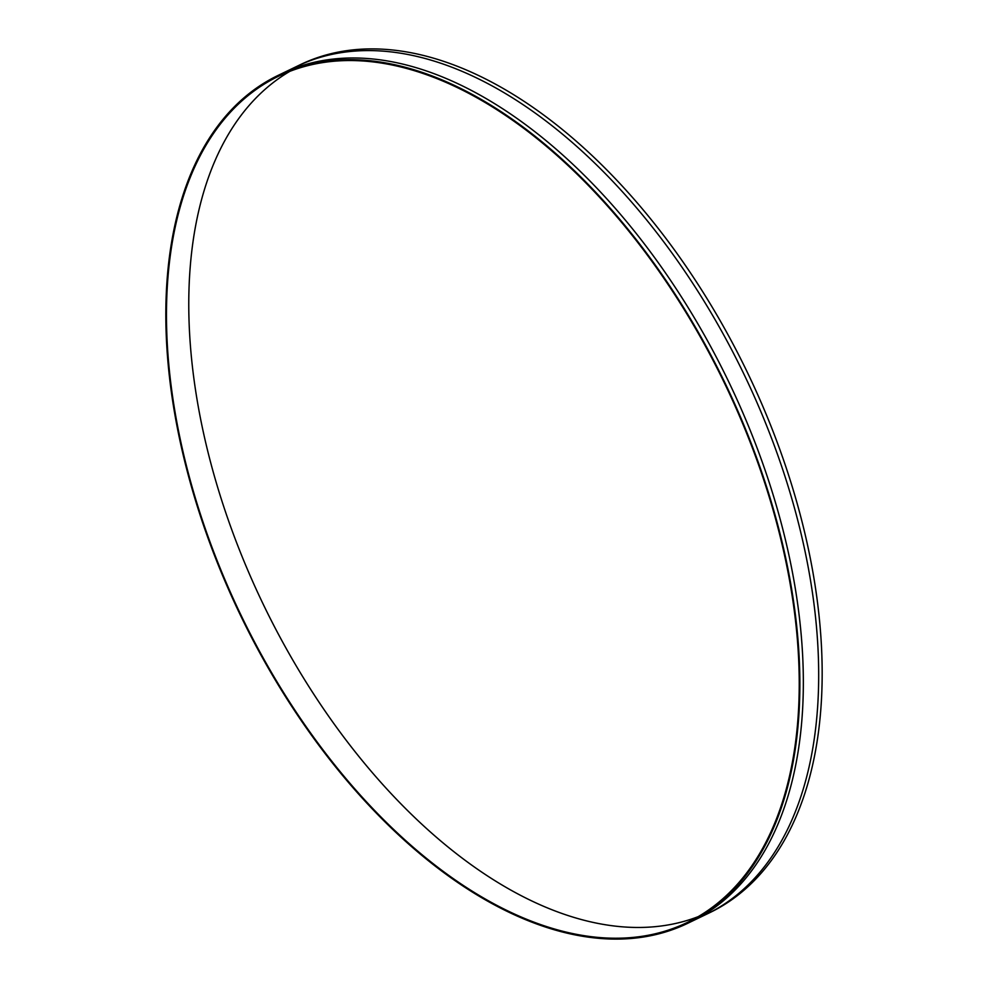 <?xml version="1.0" encoding="UTF-8"?>
<svg xmlns="http://www.w3.org/2000/svg" width="988" height="988" viewBox="0 0 988 988"><rect width="100%" height="100%" fill="white"/><g stroke="black" fill="none" stroke-linecap="round" stroke-linejoin="round"><path stroke-width="1.48" d="M756.351 457.024A470.831 268.699 64.2 0 1 687.599 923.36A470.831 268.699 64.2 0 1 209.345 541.745A470.831 268.699 64.2 0 1 278.11 75.397A470.831 268.699 64.2 0 1 756.351 457.024M755.808 457.111A469.893 268.156 -115.8 0 0 278.517 76.249A469.893 268.156 -115.8 0 0 209.901 541.659A469.893 268.156 -115.8 0 0 687.191 922.52A469.893 268.156 -115.8 0 0 755.808 457.111M278.11 75.397L300.401 64.64A470.831 268.699 64.2 0 1 778.655 446.255A470.831 268.699 64.2 0 1 709.89 912.603L687.599 923.36M289.879 71.321A469.893 268.156 -115.8 0 0 232.192 530.889A469.893 268.156 -115.8 0 0 698.121 916.679M279.851 74.569A470.831 268.699 64.2 0 1 759.834 455.345A470.831 268.699 64.2 0 1 689.328 922.508M287.669 71.173A470.831 268.699 64.2 0 1 775.16 447.935A470.831 268.699 64.2 0 1 696.849 918.507M342.095 52.191L344.318 51.104A470.831 268.699 64.2 0 1 344.763 51.043L342.527 52.117A470.831 268.699 -115.8 0 0 342.095 52.191"/></g></svg>

